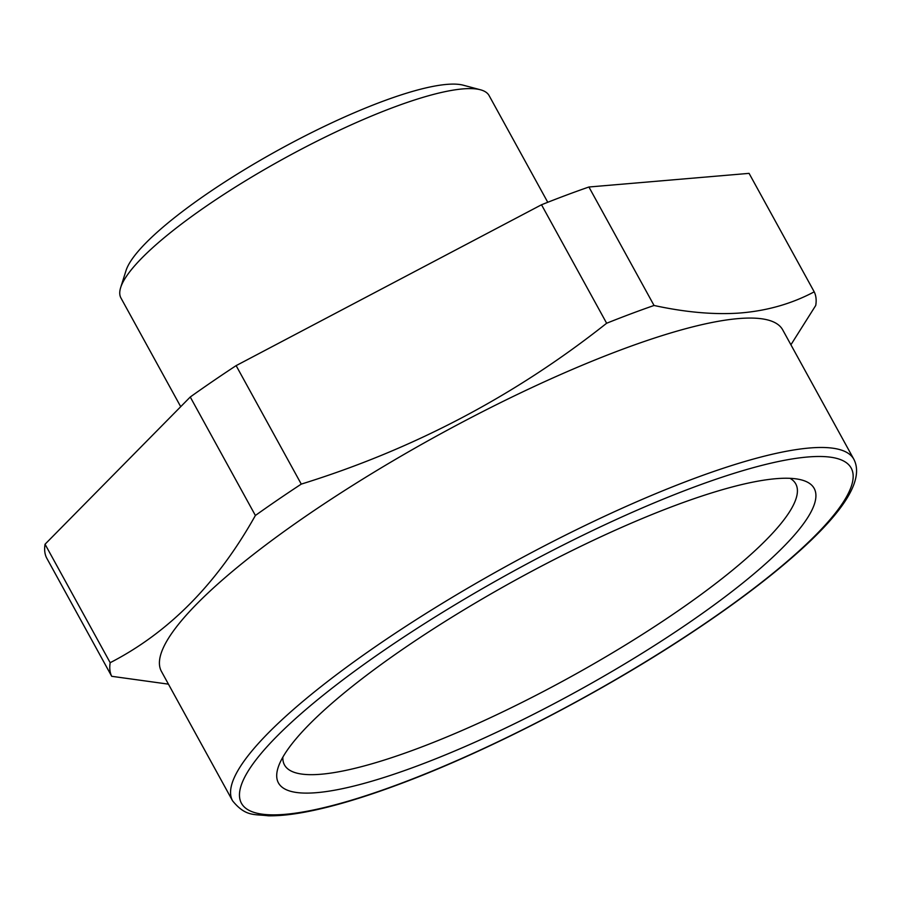 <?xml version="1.0" encoding="UTF-8"?>
<svg xmlns="http://www.w3.org/2000/svg" width="901" height="901" viewBox="0 0 901 901"><rect width="100%" height="100%" fill="white"/><g stroke="black" fill="none" stroke-linecap="round" stroke-linejoin="round"><path stroke-width="1.35" d="M168.442 684.152L111.701 676.302A400.438 83.252 -28.8 0 1 110.181 662.697C168.949 632.479 217.355 583.409 255.388 515.473A400.438 83.252 -28.8 0 1 301.272 484.107C413.424 449.34 515.214 395.719 606.643 323.245A400.438 83.252 -28.8 0 1 630.835 313.863A400.438 83.252 -28.8 0 1 654.047 305.473L588.916 187.003L749.08 173.364L814.211 291.834A400.438 83.252 -28.8 0 1 815.743 305.439L790.909 344.79M232.582 800.831L161.437 671.414A354.487 73.702 -28.8 0 1 296.913 522.366A354.487 73.702 -28.8 0 1 620.676 349.96A354.487 73.702 -28.8 0 1 734.371 318.977A354.487 73.702 -28.8 0 1 782.71 329.867L853.855 459.285A354.487 73.702 151.2 0 0 691.822 479.377A354.487 73.702 151.2 0 0 368.058 651.783A354.487 73.702 151.2 0 0 232.582 800.831C245.77 817.027 254.397 813.986 268.239 815.799C278.623 815.979 290.843 814.752 304.91 812.128C331.388 807.172 362.968 797.824 399.661 784.084C487.621 751.333 598.974 693.793 687.688 635.261C729.9 607.477 765.321 581.044 793.939 555.951C844.372 511.779 864.352 479.546 853.855 459.285M814.211 291.834C791.123 304.099 765.715 311.205 737.975 313.154C712.725 314.719 684.749 312.151 654.047 305.473M301.272 484.107L236.13 365.626L541.512 204.764A400.438 83.252 -28.8 0 1 565.704 195.382A400.438 83.252 -28.8 0 1 588.916 187.003M606.643 323.245L541.512 204.764M110.181 662.697L45.05 544.227L190.257 397.003A400.438 83.252 -28.8 0 1 236.13 365.626M255.388 515.473L190.257 397.003M111.701 676.302L46.57 557.832A400.438 83.252 -28.8 0 1 45.05 544.227M180.707 406.689L120.948 297.994A210.068 43.676 -28.8 0 1 120.678 287.543A210.068 43.676 -28.8 0 1 393.095 107.501A210.068 43.676 -28.8 0 1 480.424 89.773A210.068 43.676 -28.8 0 1 489.108 95.596L547.763 202.286M120.678 287.543L126.016 270.615A196.936 40.95 -28.8 0 1 381.405 101.824A196.936 40.95 -28.8 0 1 463.283 85.201L480.424 89.773M282.858 757.167A291.71 60.649 151.2 0 0 284.311 764.611A291.71 60.649 151.2 0 0 324.281 773.925A291.71 60.649 151.2 0 0 627.851 643.528A291.71 60.649 151.2 0 0 795.56 483.555A291.71 60.649 151.2 0 0 790.053 478.33M772.495 479.028A305.676 63.554 -28.8 0 1 800.313 479.636A305.676 63.554 -28.8 0 1 665.693 638.302A305.676 63.554 -28.8 0 1 320.125 792.328A305.676 63.554 -28.8 0 1 278.465 766.526A305.676 63.554 -28.8 0 1 484.693 597.521A305.676 63.554 -28.8 0 1 772.495 479.028M400.449 783.566A347.921 72.339 -28.8 0 1 276.325 736.883A347.921 72.339 -28.8 0 1 692.171 487.79A347.921 72.339 -28.8 0 1 816.295 534.484A347.921 72.339 -28.8 0 1 400.449 783.566"/></g></svg>
